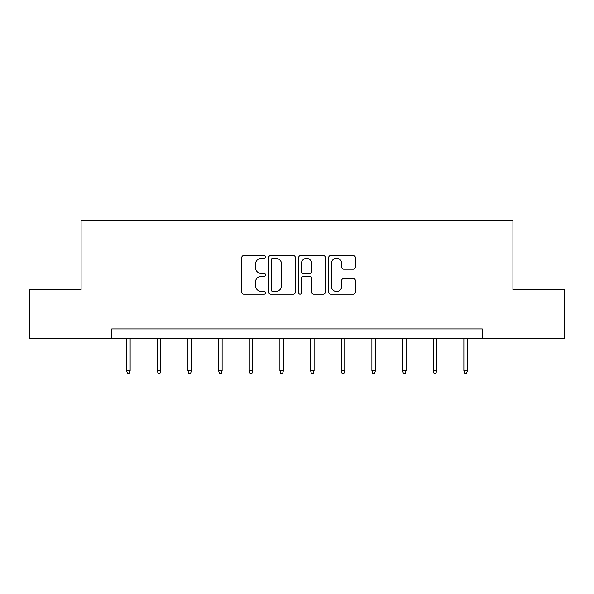 <?xml version="1.0" encoding="UTF-8"?>
<svg xmlns="http://www.w3.org/2000/svg" width="594" height="594" viewBox="0 0 594 594"><rect width="100%" height="100%" fill="white"/><g stroke="black" fill="none" stroke-linecap="round" stroke-linejoin="round"><path stroke-width="0.89" d="M265.555 256.927A1.351 1.351 0 0 0 264.204 255.576L243.703 255.576A1.931 1.931 0 0 0 241.773 257.506L241.773 292.233A1.931 1.931 0 0 0 243.703 294.164L264.204 294.164A1.351 1.351 0 0 0 265.555 292.812A1.351 1.351 0 0 0 264.204 291.461L261.553 291.461A6.17 6.17 0 0 1 255.375 285.283L255.375 282.395A6.17 6.17 0 0 1 261.553 276.217L264.204 276.217A1.351 1.351 0 0 0 265.555 274.866A1.351 1.351 0 0 0 264.204 273.522L261.553 273.522A6.17 6.17 0 0 1 255.375 267.345L255.375 264.449A6.17 6.17 0 0 1 261.553 258.279L264.204 258.279A1.351 1.351 0 0 0 265.555 256.927M353.378 269.179A1.931 1.931 0 0 0 355.309 267.248L355.309 257.506A1.931 1.931 0 0 0 353.378 255.576L330.613 255.576A1.931 1.931 0 0 0 328.69 257.506L328.69 292.233A1.931 1.931 0 0 0 330.613 294.164L353.378 294.164A1.931 1.931 0 0 0 355.309 292.233L355.309 280.465A1.931 1.931 0 0 0 353.378 278.534L343.636 278.534A1.931 1.931 0 0 0 341.706 280.465L341.706 286.301A5.16 5.16 0 0 1 336.546 291.461A5.16 5.16 0 0 1 331.385 286.301L331.385 263.439A5.16 5.16 0 0 1 336.546 258.279A5.16 5.16 0 0 1 341.706 263.439L341.706 267.248A1.931 1.931 0 0 0 343.636 269.179L353.378 269.179M111.754 338.743L29.7 338.743L29.7 289.612L81.096 289.612L81.096 220.82L512.904 220.82L512.904 289.612L564.3 289.612L564.3 338.743L482.246 338.743L482.246 328.92L111.754 328.92L111.754 338.743L482.246 338.743M295.315 257.506A1.931 1.931 0 0 0 293.384 255.576L270.619 255.576A1.931 1.931 0 0 0 268.688 257.506L268.688 292.233A1.931 1.931 0 0 0 270.619 294.164L293.384 294.164A1.931 1.931 0 0 0 295.315 292.233L295.315 257.506M300.616 255.576L323.381 255.576A1.931 1.931 0 0 1 325.312 257.506L325.312 292.233A1.931 1.931 0 0 1 323.381 294.164L313.639 294.164A1.931 1.931 0 0 1 311.709 292.233L311.709 278.148A1.931 1.931 0 0 0 309.778 276.217L303.319 276.217A1.931 1.931 0 0 0 301.388 278.148L301.388 292.812A1.351 1.351 0 0 1 300.037 294.164A1.351 1.351 0 0 1 298.685 292.812L298.685 257.506A1.931 1.931 0 0 1 300.616 255.576M272.743 258.279A1.351 1.351 0 0 0 271.391 259.63L271.391 290.11A1.351 1.351 0 0 0 272.743 291.461L275.534 291.461A6.17 6.17 0 0 0 281.712 285.283L281.712 264.449A6.17 6.17 0 0 0 275.534 258.279L272.743 258.279M311.709 263.536A5.16 5.16 0 0 0 306.549 258.375A5.16 5.16 0 0 0 301.388 263.536L301.388 271.592A1.931 1.931 0 0 0 303.319 273.522L309.778 273.522A1.931 1.931 0 0 0 311.709 271.592L311.709 263.536M130.131 370.626L129.351 373.181L127.383 373.181L126.596 370.626L130.131 370.626L130.131 338.743M126.596 370.626L126.596 338.743M160.796 370.626L160.009 373.181L158.041 373.181L157.254 370.626L160.796 370.626L160.796 338.743M157.254 370.626L157.254 338.743M191.454 370.626L190.667 373.181L188.706 373.181L187.919 370.626L191.454 370.626L191.454 338.743M187.919 370.626L187.919 338.743M222.119 370.626L221.332 373.181L219.364 373.181L218.577 370.626L222.119 370.626L222.119 338.743M218.577 370.626L218.577 338.743M252.777 370.626L251.99 373.181L250.029 373.181L249.242 370.626L252.777 370.626L252.777 338.743M249.242 370.626L249.242 338.743M283.442 370.626L282.655 373.181L280.687 373.181L279.9 370.626L283.442 370.626L283.442 338.743M279.9 370.626L279.9 338.743M314.1 370.626L313.313 373.181L311.345 373.181L310.558 370.626L314.1 370.626L314.1 338.743M310.558 370.626L310.558 338.743M344.758 370.626L343.971 373.181L342.01 373.181L341.223 370.626L344.758 370.626L344.758 338.743M341.223 370.626L341.223 338.743M375.423 370.626L374.636 373.181L372.668 373.181L371.881 370.626L375.423 370.626L375.423 338.743M371.881 370.626L371.881 338.743M406.081 370.626L405.294 373.181L403.333 373.181L402.546 370.626L406.081 370.626L406.081 338.743M402.546 370.626L402.546 338.743M436.746 370.626L435.959 373.181L433.991 373.181L433.204 370.626L436.746 370.626L436.746 338.743M433.204 370.626L433.204 338.743M467.404 370.626L466.617 373.181L464.649 373.181L463.869 370.626L467.404 370.626L467.404 338.743M463.869 370.626L463.869 338.743"/></g></svg>
